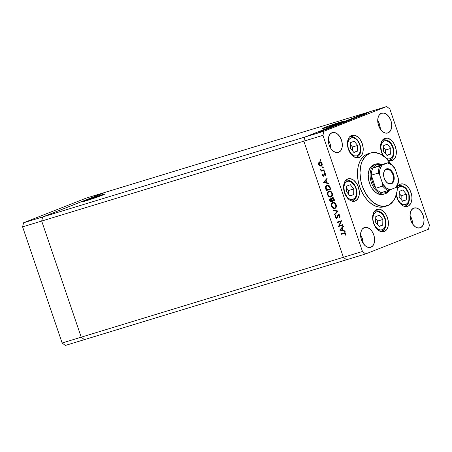 <?xml version="1.0" encoding="UTF-8"?>
<svg xmlns="http://www.w3.org/2000/svg" width="452" height="452" viewBox="0 0 452 452"><rect width="100%" height="100%" fill="white"/><g stroke="black" fill="none" stroke-linecap="round" stroke-linejoin="round"><path stroke-width="0.68" d="M397.122 189.428L398.692 187.297L400.884 186.439L402.111 186.529L404.585 187.749L405.743 188.823L407.676 191.704L408.862 195.185L408.879 200.355L407.715 203.004L405.8 204.524A1.384 1.062 68.5 0 1 405.291 206.123A1.384 1.062 68.5 0 1 405.229 206.146A1.384 1.062 -111.5 0 0 405.291 206.123A1.384 1.062 -111.5 0 0 405.8 204.524A9.424 6.017 -106.9 0 1 396.427 194.332M398.167 185.744A10.808 6.904 -106.9 0 1 398.268 185.699A1.384 1.062 68.5 0 1 399.732 186.699A1.384 1.062 -111.5 0 0 398.268 185.699L398.268 185.699A10.808 6.904 -106.9 0 1 398.596 185.586L398.195 185.71M405.229 206.146A10.808 6.904 -106.9 0 1 404.896 206.259A10.808 6.904 -106.9 0 1 404.45 206.372M399.732 186.699A9.424 6.017 -106.9 0 1 408.376 193.405A9.424 6.017 -106.9 0 1 405.8 204.524L403.421 204.694L402.173 204.253L399.783 202.4L397.85 199.518L396.421 194.241M402.653 201.281L406.252 199.863L406.371 194.196L402.879 189.947L399.274 191.365L399.161 197.032L402.653 201.281L399.161 197.032L399.274 191.365L402.879 189.947L406.371 194.196L401.178 195.778L399.235 193.411L401.178 195.778L406.371 194.196L406.252 199.863L402.438 201.021L406.252 199.863L402.653 201.281M401.105 199.394L401.178 195.778L401.105 199.394M374.657 211.011A10.808 6.904 -106.9 0 1 374.759 210.971L374.759 210.971A1.384 1.062 68.5 0 1 376.222 211.965A9.424 6.017 -106.9 0 1 384.867 218.672A9.424 6.017 -106.9 0 1 382.29 229.797A1.384 1.062 68.5 0 1 381.787 231.39A1.384 1.062 68.5 0 1 381.72 231.413A10.808 6.904 -106.9 0 1 381.392 231.531A10.808 6.904 -106.9 0 1 380.946 231.639M381.72 231.413A1.384 1.062 -111.5 0 0 381.787 231.39A1.384 1.062 -111.5 0 0 382.29 229.797A9.424 6.017 -106.9 0 1 373.646 223.09A9.424 6.017 -106.9 0 1 376.222 211.965L378.601 211.802L381.081 213.016L383.279 215.429L384.867 218.672L385.601 222.254L385.37 225.621L384.211 228.271L382.29 229.797L379.912 229.961L377.437 228.746L375.233 226.333L373.646 223.09L372.911 219.508L373.143 216.141L374.307 213.491L376.222 211.965A1.384 1.062 -111.5 0 0 374.759 210.971A10.808 6.904 -106.9 0 1 375.087 210.852L374.685 210.977M379.369 215.214L375.77 216.632L375.652 222.299L379.143 226.548L382.748 225.13L382.861 219.463L379.369 215.214L382.861 219.463L382.748 225.13L378.934 226.294L382.748 225.13L379.143 226.548L375.652 222.299L375.77 216.632L379.369 215.214M377.595 224.667L377.669 221.045L382.861 219.463L377.669 221.045L375.725 218.678L377.669 221.045L377.595 224.667M353.526 183.987A9.424 6.017 -106.9 0 1 355.617 196.97A9.424 6.017 -106.9 0 1 346.842 196.722L344.384 191.976L343.882 186.682L344.752 183.738L345.503 182.625L347.52 181.314L348.707 181.173L351.193 181.936L354.521 185.399L355.984 188.733L356.481 194.027L355.617 196.97L354.86 198.083L352.842 199.394L350.424 199.326L349.176 198.773L346.842 196.722A9.424 6.017 -106.9 0 1 344.752 183.738A9.424 6.017 -106.9 0 1 353.526 183.987A1.384 0.576 -39.4 0 0 353.577 183.416A1.384 0.576 140.6 0 1 353.526 183.987M353.001 183.359A1.384 0.576 140.6 0 1 353.577 183.416C350.238 180.331 347.718 179.303 346.017 180.325A10.808 6.904 -106.9 0 1 353.001 183.359M353.577 183.416C357.402 188.676 359.312 197.727 352.317 201.004A10.808 6.904 -106.9 0 1 351.871 201.112M345.582 180.484A10.808 6.904 -106.9 0 1 346.017 180.325L345.611 180.45M353.786 188.936L350.3 184.687L346.695 186.105L346.577 191.772L350.068 196.021L353.673 194.603L353.786 188.936L348.594 190.518L346.65 188.156L348.594 190.518L353.786 188.936L353.673 194.603L350.068 196.021L346.577 191.772L346.695 186.105L350.3 184.687L353.786 188.936M349.859 195.767L353.673 194.603L349.859 195.767M348.52 194.14L348.594 190.518L348.52 194.14M357.402 140.493A9.424 6.017 -106.9 0 1 359.493 153.477A9.424 6.017 -106.9 0 1 350.718 153.234L348.26 148.482L347.757 143.188L348.628 140.244L349.379 139.131L351.396 137.82L352.583 137.679L353.82 137.888L356.278 139.323L358.396 141.905L359.86 145.239L360.357 150.539L360.041 152.109L358.735 154.595L356.718 155.9L354.3 155.833L353.052 155.279L350.718 153.234A9.424 6.017 -106.9 0 1 348.628 140.244A9.424 6.017 -106.9 0 1 357.402 140.493A1.384 0.576 -39.4 0 0 357.453 139.922A1.384 0.576 140.6 0 1 357.402 140.493M356.877 139.866A1.384 0.576 140.6 0 1 357.453 139.922C354.114 136.837 351.594 135.809 349.893 136.832A10.808 6.904 -106.9 0 1 356.877 139.866M357.453 139.922C361.278 145.182 363.188 154.234 356.193 157.511A10.808 6.904 -106.9 0 1 355.747 157.618M349.458 136.99A10.808 6.904 -106.9 0 1 349.893 136.832L349.486 136.956M357.662 145.442L354.17 141.194L350.571 142.612L350.453 148.279L353.944 152.527L357.549 151.109L357.662 145.442L352.47 147.024L350.526 144.663L352.47 147.024L357.662 145.442L357.549 151.109L353.944 152.527L350.453 148.279L350.571 142.612L354.17 141.194L357.662 145.442M353.735 152.273L357.549 151.109L353.735 152.273M352.396 150.646L352.47 147.024L352.396 150.646M382.584 139.973A10.808 6.904 -106.9 0 1 382.686 139.934L382.686 139.934A1.384 1.062 68.5 0 1 384.149 140.928A9.424 6.017 -106.9 0 1 392.794 147.635A9.424 6.017 -106.9 0 1 390.217 158.759A1.384 1.062 68.5 0 1 389.714 160.353A1.384 1.062 68.5 0 1 389.647 160.375A10.808 6.904 -106.9 0 1 389.319 160.494A10.808 6.904 -106.9 0 1 388.873 160.601M389.647 160.375A1.384 1.062 -111.5 0 0 389.714 160.353A1.384 1.062 -111.5 0 0 390.217 158.759L392.133 157.234L393.296 154.584L393.528 151.217L392.794 147.635L391.206 144.391L389.008 141.979L386.528 140.764L384.149 140.928A9.424 6.017 -106.9 0 0 383.827 156.194L381.573 152.053L380.833 146.725L381.544 143.657L382.234 142.453L384.149 140.928A1.384 1.062 -111.5 0 0 382.686 139.934A10.808 6.904 -106.9 0 1 383.013 139.815L382.612 139.939M390.217 158.759L387.839 158.923L386.296 158.33M387.296 144.177L383.697 145.595L383.578 151.262L387.07 155.511L390.675 154.092L390.788 148.425L387.296 144.177L390.788 148.425L390.675 154.092L386.861 155.256L390.675 154.092L387.07 155.511L383.578 151.262L383.697 145.595L387.296 144.177M385.522 153.629L385.596 150.007L390.788 148.425L385.596 150.007L383.652 147.64L385.596 150.007L385.522 153.629M339.757 122.306A11.379 0.441 161.2 0 1 343.752 121.305A11.379 0.441 161.2 0 1 337.684 123.791A11.379 0.441 161.2 0 1 326.208 127.639L322.253 128.571L327.841 126.306L343.695 121.283L338.124 123.633L326.208 127.639A11.379 0.441 161.2 0 1 322.214 128.639A11.379 0.441 161.2 0 1 328.276 126.148A11.379 0.441 161.2 0 1 339.757 122.306L339.977 122.95L339.757 122.306M100.508 195.207A11.379 0.441 161.2 0 1 104.502 194.207A11.379 0.441 161.2 0 1 98.434 196.693A11.379 0.441 161.2 0 1 86.953 200.541L83.004 201.479L88.586 199.213L104.446 194.185L98.875 196.535L86.953 200.541A11.379 0.441 161.2 0 1 82.959 201.541A11.379 0.441 161.2 0 1 89.027 199.049A11.379 0.441 161.2 0 1 100.508 195.207L100.728 195.852L100.508 195.207M105.446 192.247L42.635 216.966L41.691 221.045L81.224 337.175L84.394 339.638L346.554 259.753L84.394 339.638L81.224 337.175L343.379 257.295L346.554 259.753L365.645 253.939L346.554 259.753L343.379 257.295L81.224 337.175L41.691 221.045L303.846 141.165L343.379 257.295L362.47 251.476L322.937 135.346L303.846 141.165L343.379 257.295L346.554 259.753L343.379 257.295L303.846 141.165L304.795 137.08L303.846 141.165L343.379 257.295L362.47 251.476L365.645 253.939L428.456 229.22L365.645 253.939L362.47 251.476L322.937 135.346L323.881 131.266L386.692 106.548L367.606 112.362L304.795 137.08L42.635 216.966L41.691 221.045L303.846 141.165L322.937 135.346L323.881 131.266L304.795 137.08L367.606 112.362L105.446 192.247L42.635 216.966L323.881 131.266L386.692 106.548L389.867 109.005L429.4 225.136L389.867 109.005L386.692 106.548L367.606 112.362L304.795 137.08L303.846 141.165L304.795 137.08L367.606 112.362L86.355 198.061L105.446 192.247L42.635 216.966L105.446 192.247M374.143 164.59L374.177 164.579A15.56 9.938 -106.9 0 0 373.702 164.748L375.612 164.166A15.56 9.938 -106.9 0 1 376.087 163.997A15.56 9.938 -106.9 0 1 381.68 164.658A15.56 9.938 73.1 0 0 375.612 164.166L371.99 165.743L369.397 169.251L368.222 174.319L368.646 180.173L370.6 185.913L372.069 188.467L375.702 192.456L379.799 194.462L381.821 194.614L383.725 194.185A15.56 9.938 -106.9 0 1 383.251 194.354A15.56 9.938 -106.9 0 1 369.324 182.738A15.56 9.938 -106.9 0 1 373.702 164.748L374.216 164.568M370.651 153.002L368.103 153.776A27.668 17.673 73.1 0 0 367.261 154.07L369.804 153.296A27.668 17.673 -106.9 0 1 370.651 153.002A27.668 17.673 -106.9 0 1 390.765 163.827L385.799 157.85L380.46 154.104L374.968 152.539L371.465 152.787L368.126 153.77M397.438 185.727A27.668 17.673 -106.9 0 1 387.624 205.637A27.668 17.673 -106.9 0 1 386.776 205.931A27.668 17.673 -106.9 0 1 362.018 185.286A27.668 17.673 -106.9 0 1 369.804 153.296L365.408 156.307L362.154 161.307L360.764 165.545L359.984 172.85L360.815 180.721L362.238 185.947L365.532 193.27L369.962 199.394L373.363 202.558L378.804 205.603L384.24 206.4L389.195 204.875L393.251 201.163L395.274 197.626L397.099 191.055L397.438 185.727M385.031 138.301L385.053 138.289A11.673 7.458 -106.9 0 0 384.697 138.414L382.324 140.301L380.883 143.583L380.59 145.595L380.906 149.985L383.149 155.703A11.673 7.458 -106.9 0 1 384.697 138.414L387.647 138.21L390.714 139.713L393.438 142.702L395.41 146.719L396.314 151.154L396.031 155.33L394.59 158.607L392.217 160.494A11.673 7.458 -106.9 0 1 391.861 160.618A11.673 7.458 -106.9 0 1 388.195 160.37M407.794 206.265A11.673 7.458 -106.9 0 1 407.438 206.389A11.673 7.458 -106.9 0 1 396.308 194.744L397.088 197.959L399.054 201.976L400.348 203.632L403.303 205.926L404.851 206.474L407.794 206.265L409.083 205.519L411.026 202.886L411.902 199.083L411.896 196.925L411.586 194.693L410.122 190.388L409.02 188.473L406.297 185.484L403.224 183.975L400.28 184.184A11.673 7.458 -106.9 0 1 400.636 184.06A11.673 7.458 -106.9 0 1 411.083 192.767A11.673 7.458 -106.9 0 1 407.794 206.265M397.438 186.789A11.673 7.458 -106.9 0 1 400.28 184.184L398.997 184.93L397.438 186.789M384.29 231.531A11.673 7.458 -106.9 0 1 383.934 231.656A11.673 7.458 -106.9 0 1 373.488 222.949A11.673 7.458 -106.9 0 1 376.77 209.451L379.72 209.248L382.787 210.751L385.511 213.739L387.483 217.757L388.392 222.192L388.104 226.367L386.663 229.644L384.29 231.531L381.341 231.74L378.273 230.232L375.544 227.243L373.578 223.231L372.668 218.796L372.957 214.621L374.397 211.338L376.77 209.451A11.673 7.458 -106.9 0 1 377.126 209.327A11.673 7.458 -106.9 0 1 387.573 218.039A11.673 7.458 -106.9 0 1 384.29 231.531L383.567 231.752L384.29 231.531M355.216 201.01A11.673 7.458 -106.9 0 1 354.86 201.134A11.673 7.458 -106.9 0 1 344.413 192.422A11.673 7.458 -106.9 0 1 347.695 178.924L350.645 178.721L353.713 180.224L356.436 183.213L358.408 187.23L359.317 191.665L359.029 195.84L357.588 199.123L355.216 201.01L352.266 201.213L349.198 199.711L346.475 196.722L344.503 192.705L343.593 188.269L343.882 184.094L345.322 180.811L347.695 178.924A11.673 7.458 -106.9 0 1 348.051 178.8A11.673 7.458 -106.9 0 1 358.498 187.512A11.673 7.458 -106.9 0 1 355.216 201.01L354.492 201.225L355.216 201.01M359.091 157.516A11.673 7.458 -106.9 0 1 358.735 157.641A11.673 7.458 -106.9 0 1 348.289 148.928A11.673 7.458 -106.9 0 1 351.571 135.43L354.521 135.227L357.588 136.73L360.312 139.719L362.284 143.736L363.193 148.171L362.905 152.347L361.464 155.629L359.091 157.516L356.142 157.72L353.074 156.217L350.351 153.228L348.379 149.211L347.469 144.776L347.757 140.6L349.198 137.318L351.571 135.43A11.673 7.458 -106.9 0 1 351.927 135.306A11.673 7.458 -106.9 0 1 362.374 144.018A11.673 7.458 -106.9 0 1 359.091 157.516L358.368 157.737L359.091 157.516M338.65 152.347A10.373 6.627 -106.9 0 1 338.333 152.46A10.373 6.627 -106.9 0 1 329.045 144.713A10.373 6.627 -106.9 0 1 331.966 132.718L334.587 132.538L337.316 133.877L339.74 136.532L341.486 140.103L342.294 144.041L342.04 147.753L340.757 150.669L338.65 152.347L336.028 152.533L333.299 151.194L330.881 148.533L329.129 144.968L328.321 141.024L328.576 137.312L329.858 134.397L331.966 132.718A10.373 6.627 -106.9 0 1 332.282 132.611A10.373 6.627 -106.9 0 1 341.571 140.352A10.373 6.627 -106.9 0 1 338.65 152.347L338.006 152.544L338.65 152.347M420.371 227.763A10.373 6.627 -106.9 0 1 420.055 227.876A10.373 6.627 -106.9 0 1 410.766 220.13A10.373 6.627 -106.9 0 1 413.687 208.135L416.303 207.954L419.032 209.293L421.456 211.948L423.208 215.519L424.016 219.457L423.761 223.169L422.479 226.085L420.371 227.763L417.75 227.949L415.021 226.61L412.597 223.949L410.851 220.384L410.043 216.44L410.297 212.728L411.58 209.813L413.687 208.135A10.373 6.627 -106.9 0 1 414.004 208.027A10.373 6.627 -106.9 0 1 423.287 215.768A10.373 6.627 -106.9 0 1 420.371 227.763L419.727 227.961L420.371 227.763M388.076 132.899A10.373 6.627 -106.9 0 1 387.759 133.007A10.373 6.627 -106.9 0 1 378.471 125.266A10.373 6.627 -106.9 0 1 381.392 113.271L384.014 113.085L386.737 114.424L389.161 117.079L390.912 120.65L391.72 124.594L391.466 128.306L390.183 131.221L388.076 132.899L385.454 133.08L382.725 131.741L380.301 129.086L378.556 125.515L377.748 121.577L378.002 117.865L379.284 114.949L381.392 113.271A10.373 6.627 -106.9 0 1 381.708 113.158A10.373 6.627 -106.9 0 1 390.991 120.899A10.373 6.627 -106.9 0 1 388.076 132.899L387.432 133.091L388.076 132.899M370.945 247.216A10.373 6.627 -106.9 0 1 370.629 247.323A10.373 6.627 -106.9 0 1 361.34 239.583A10.373 6.627 -106.9 0 1 364.261 227.588L366.883 227.401L369.612 228.74L372.03 231.396L373.781 234.967L374.589 238.91L374.335 242.622L373.053 245.538L370.945 247.216L368.323 247.397L365.595 246.057L363.176 243.402L361.425 239.831L360.617 235.893L360.871 232.181L362.154 229.266L364.261 227.588A10.373 6.627 -106.9 0 1 364.578 227.475A10.373 6.627 -106.9 0 1 373.866 235.215A10.373 6.627 -106.9 0 1 370.945 247.216L370.301 247.408L370.945 247.216M324.417 129.893L330.361 127.865L324.417 129.893M333.339 126.6L328.519 128.215L333.514 126.639M336.463 125.464L330.44 127.441L336.463 125.464M340.509 123.882L335.141 125.628L340.509 123.882C341.537 123.469 341.384 123.458 340.057 123.854L335.796 125.323C334.791 125.729 334.955 125.735 336.288 125.34L340.509 123.882C341.537 123.469 341.384 123.458 340.057 123.854L340.057 123.854M347.718 121.046L342.345 122.791L347.718 121.046C348.746 120.633 348.594 120.622 347.266 121.017L343.006 122.486C342 122.893 342.164 122.899 343.497 122.503L347.718 121.046C348.746 120.633 348.594 120.622 347.266 121.017L347.266 121.017M353.65 118.701L350.905 119.384L357.069 117.356L350.905 119.384L353.65 118.701M368.838 112.729L367.99 113.006L368.77 112.723M363.442 114.706L366.487 113.655C367.227 113.356 367.126 113.35 366.171 113.633L363.442 114.706M364.171 114.565L363.323 114.842L364.103 114.559M362.476 115.232L358.899 116.35L362.476 115.232M361.261 115.712L360.413 115.989L361.193 115.706M356.368 117.413L359.775 116.271L356.182 117.413M351.018 119.548L345.78 121.407L351.351 119.61C352.492 119.158 352.385 119.136 351.018 119.548L351.018 119.548C352.385 119.136 352.492 119.158 351.351 119.61M344 122.503L338.571 124.243L344 122.503C344.661 122.238 344.627 122.215 343.887 122.435L338.571 124.243L344 122.503C344.661 122.238 344.627 122.215 343.887 122.435L343.887 122.435M323.621 130.521L320.875 131.204L327.039 129.176L320.875 131.204L323.621 130.521M322.248 131.074L318.191 132.261L322.564 130.927M339.299 225.706L342.797 224.638L342.972 225.152L338.52 226.508L340.701 221.553L337.198 222.621L337.022 222.107L341.475 220.751L339.299 225.706L341.475 220.751L337.022 222.107L337.198 222.621L340.701 221.553L338.52 226.508L342.972 225.152L342.797 224.638L339.299 225.706M338.186 214.621L337.209 216.412L337.74 216.203L337.209 216.412L337.028 217.316L337.554 217.107L336.576 217.87L335.729 217.197L335.921 215.909L335.486 215.525L335.254 217.282L335.7 217.107L335.254 217.282L336.904 218.322L337.989 215.48L339.164 214.819L338.356 215.141L339.492 216.028L339.932 215.858L339.492 216.028L339.175 217.514L339.977 217.197L339.175 217.514L339.565 217.926L339.949 215.892L338.186 214.621L338.571 214.587L339.949 215.892L340.023 217.028L339.565 217.926L339.175 217.514L339.492 216.028L338.52 215.112L337.943 215.57L336.949 218.299L336.096 218.316L335.361 217.548L335.486 215.525L335.921 215.909L335.791 217.35L336.576 217.87L338.136 214.643M338.175 211.061L334.57 214.915L334.384 214.361L337.243 211.383L333.084 210.547L332.898 209.999L338.175 211.061L332.898 209.999L333.084 210.547L337.243 211.383L334.384 214.361L334.57 214.915L338.175 211.061M332.802 202.49C331.412 203.101 330.977 204.355 331.497 206.253L331.943 206.078L331.497 206.253C332.265 208.033 333.39 208.784 334.87 208.502C336.237 207.897 336.667 206.654 336.164 204.779L336.395 205.982L336 207.604L334.395 208.592L332.305 207.637L331.259 205.033L331.966 202.988L333.277 202.406L335.209 203.219L336.164 204.779C335.407 202.982 334.288 202.219 332.802 202.49L332.615 202.558M328.903 191.043C327.514 191.654 327.078 192.902 327.598 194.801L328.045 194.626L327.598 194.801C328.367 196.586 329.491 197.338 330.971 197.055C332.339 196.445 332.768 195.202 332.265 193.332L332.497 194.535L332.101 196.157L330.497 197.14L328.406 196.185L327.361 193.586L328.067 191.541L329.378 190.953L331.31 191.772L332.265 193.332C331.508 191.535 330.389 190.772 328.903 191.043L328.717 191.111M328.881 183.761L323.502 182.399L327.033 178.325L327.225 178.885L326.084 180.167L326.966 182.761L328.694 183.196L328.881 183.761L328.694 183.196L326.966 182.761L326.084 180.167L327.225 178.885L327.033 178.325L323.502 182.399L324.417 182.043L323.502 182.399L328.881 183.761M320.784 159.776L320.496 160.381L320.005 159.816L320.632 159.533L320.231 159.42L320.039 160.002L320.575 160.37L320.784 159.776M320.807 161.991L319.722 162.415L321.654 163.641L320.948 165.681L319.089 164.426L319.824 162.381L318.683 162.793L318.688 164.545L319.078 164.392L318.688 164.545L319.767 165.974L321.338 166.11L319.592 165.856L318.57 164.093L319.072 162.2L319.988 161.805L321.05 162.132L321.886 163.104L322.225 164.387L321.931 165.551L321.248 166.15M322.773 166.828L322.564 167.415L323.282 167.133L322.564 167.415L323.095 167.782L323.304 167.189L323.225 167.703L322.784 167.72L322.643 166.907L323.304 167.189L322.756 166.833M324.112 169.743L324.287 170.257L321.033 171.246L320.858 170.732L321.332 170.585L320.604 170.031L320.411 169.246L321.728 170.314L324.112 169.743L321.869 170.325L320.411 169.246L321.332 170.585L320.858 170.732L321.033 171.246L324.287 170.257L324.112 169.743M324.321 171.376L324.112 171.969L324.83 171.687L324.112 171.969L324.643 172.331L324.852 171.743L324.717 172.302L324.152 172.059L324.321 171.376L324.852 171.743L324.304 171.387M323.626 176.286L322.496 175.698L322.513 174.28L323.349 175.794L324.203 173.737L325.508 173.997L325.773 175.873L325.355 175.625L325.287 174.432L324.7 174.105L323.626 176.286L324.643 174.116L325.417 174.692L325.355 175.625L325.773 175.873L325.807 174.545L324.451 173.608L323.434 175.777L322.813 175.37L322.909 174.54L322.513 174.28L322.412 175.489L322.801 175.336L322.412 175.489L323.626 176.286L324.061 175.941M326.96 185.156L325.429 187.523L325.937 187.326L325.429 187.523L325.886 189.394L326.333 189.213L325.886 189.394L326.276 190.546L330.734 189.19L330.129 187.416C329.485 185.58 328.434 184.823 326.96 185.156L328.395 185.201L329.293 185.823L330.734 189.19L326.276 190.546L325.429 187.088L325.819 185.964L326.762 185.224M332.214 197.648L331.452 199.095L331.892 198.925L330.282 198.722L329.796 200.88L330.237 200.705L329.796 200.88L330.175 201.999L334.627 200.637L334.101 199.089L334.627 200.637L330.175 201.999L329.57 199.829L330.039 198.835L331.452 199.095L331.717 197.982L332.491 197.603L333.344 197.914L334.101 199.089L332.124 197.682M345.125 231.464L339.718 230.034L343.271 226.034L343.463 226.593L342.322 227.876L343.209 230.469L344.932 230.904L345.125 231.464L344.932 230.904L343.209 230.469L342.322 227.876L343.463 226.593L343.271 226.034L339.718 230.034L340.661 229.746L339.746 230.108L345.125 231.464M345.577 233.904L344.921 233.317L341.192 234.362L341.017 233.848L345.153 232.797L346.074 233.893L345.995 235.328L345.554 235.13L345.577 233.904L345.554 235.13L345.995 235.328L346.04 233.791C345.537 232.791 344.865 232.503 344.028 232.933L341.017 233.848L341.192 234.362L345.187 233.057L341.192 234.362L342.221 233.955L342.079 233.526L342.221 233.955L345.187 233.057L344.158 233.458L346.017 233.729L345.577 233.904M428.456 229.22L429.4 225.136L428.456 229.22M385.076 206.411L381.691 207.174L378.092 206.903L374.425 205.603L370.821 203.332L367.419 200.174L364.357 196.247L361.747 191.704L359.696 186.727L358.272 181.495L357.538 176.218L357.521 171.093L358.221 166.319L359.606 162.082L361.634 158.545L364.216 155.838L367.261 154.07A27.668 17.673 73.1 0 0 359.476 186.06A27.668 17.673 73.1 0 0 384.234 206.705L386.776 205.931M385.053 138.289A11.673 7.458 -106.9 0 1 395.5 147.002A11.673 7.458 -106.9 0 1 392.217 160.494L389.268 160.703L387.72 160.155M363.171 243.402A10.373 6.627 73.1 0 0 360.577 234.887L362.329 238.458L363.171 243.402M380.301 129.086A10.373 6.627 73.1 0 0 377.708 120.571L379.46 124.142L380.301 129.086M412.597 223.949L411.755 219.011L410.004 215.44A10.373 6.627 73.1 0 1 412.597 223.949M330.881 148.533L330.033 143.595L328.282 140.024A10.373 6.627 73.1 0 1 330.881 148.533M320.762 159.72L320.039 160.002L320.762 159.72M319.767 165.974L320.428 165.714L319.767 165.974M321.118 166.195C322.106 165.76 322.423 164.867 322.056 163.517C321.519 162.223 320.717 161.675 319.643 161.867L319.513 161.912M319.643 161.867L318.683 162.793L320.089 161.805M322.146 165.794L320.796 165.573M320.965 165.664L321.818 165.856M320.101 161.793L319.643 162.584M322.101 165.229L320.948 165.681L321.694 164.929L321.654 163.641L322.044 163.488L321.654 163.641L320.892 162.579L319.824 162.381M321.106 165.618L321.977 165.279L321.106 165.618M324.259 170.172L321.033 171.246L322.061 170.839L321.897 170.364L322.061 170.839L324.259 170.172M322.027 170.314L321.332 170.585L322.027 170.314M320.858 169.568L320.451 169.732L320.858 169.568M324.304 174.653L323.813 174.845L324.304 174.653M324.915 173.602L324.016 173.952L324.915 173.602M324.451 173.608L324.016 173.952M325.909 175.41L325.355 175.625L325.909 175.41M325.807 174.54L325.417 174.692L325.807 174.54M325.35 173.839L324.643 174.116L325.35 173.839M325.412 173.947L325.293 174.681M324.107 175.856L323.785 175.642M323.643 175.483L324.304 175.913M324.513 181.936L323.479 182.325L324.508 181.924L327.22 178.873L324.513 181.936M324.361 182.105L326.163 180.404L325.717 180.58L326.417 182.625L326.858 182.45L324.361 182.105L326.417 182.625L325.717 180.58L324.361 182.105M327.304 190.139L327.158 189.71L327.304 190.139M326.66 185.891L327.321 185.071M327.355 185.049L326.638 185.941M327.084 185.275L326.847 185.557M327.643 185.518L328.429 185.201M328.401 185.207L326.999 185.715L329.203 186.557L330.101 188.817L326.559 189.897L325.948 187.693L327.135 185.67L327.881 185.376M328.011 185.314L326.615 185.925L326.061 186.653L326.559 189.897L330.101 188.817L329.875 188.156L330.322 187.981L329.875 188.156L329.203 186.557L329.677 186.371L329.203 186.557L328.237 185.704L327.135 185.67M331.61 196.727L330.796 196.541C329.581 196.75 328.666 196.117 328.05 194.637C327.627 193.094 327.971 192.066 329.079 191.558L329.864 191.247M328.677 191.738L328.559 192.032M330.531 196.558L331.768 196.705M329.92 191.219L329.079 191.558C330.299 191.349 331.214 191.993 331.819 193.49L332.26 193.315L331.819 193.49C332.237 195.015 331.898 196.032 330.796 196.541L331.881 195.394L331.819 193.49L330.683 191.88L329.175 191.529L328.062 192.501L328.011 194.518L329.011 196.083L330.604 196.592M329.977 191.196L329.079 191.558M331.966 196.083L330.796 196.541M331.039 196.445L331.824 196.134L331.039 196.445M331.203 201.592L331.056 201.163L331.203 201.592M332.508 198.112L332.717 197.62M332.745 197.58L332.497 198.196M330.621 199.151L330.604 199.524M330.457 201.343L330.463 199.236L331.259 198.92L330.463 199.236L331.768 200.564L332.214 200.389L331.768 200.564L331.887 200.908L332.327 200.733L330.457 201.343L331.887 200.908L331.299 199.575L330.463 199.236L330.062 199.795L330.457 201.343M331.44 198.852L330.463 199.236M332.339 200.767L331.915 199.343L332.389 198.162L333.226 197.835L332.389 198.162L333.751 199.535L334.192 199.36L333.751 199.535L334 200.264L334.44 200.089L332.339 200.767L334 200.264L333.254 198.513L332.389 198.162L331.892 198.959L332.339 200.767M333.361 197.778L332.389 198.162M335.503 208.18L334.695 207.993C333.48 208.197 332.565 207.564 331.943 206.089C331.525 204.547 331.864 203.519 332.971 203.004L333.762 202.699M332.576 203.191L332.457 203.479M334.429 208.01L335.666 208.157M333.819 202.671L332.971 203.004C334.197 202.801 335.107 203.445 335.717 204.937L336.158 204.762L335.717 204.937C336.135 206.468 335.796 207.485 334.695 207.993L335.774 206.846L335.717 204.937L334.582 203.327L333.067 202.982L331.96 203.948L331.87 205.841L332.909 207.53L334.503 208.039M333.875 202.649L332.971 203.004M335.864 207.536L334.695 207.993M334.938 207.892L335.723 207.587L334.938 207.892M335.435 214.016L334.384 214.361L335.412 213.96L338.181 211.078L335.435 214.016M338.107 211.044L337.243 211.383L338.107 211.044M333.949 210.208L333.084 210.547L333.949 210.208M337.989 215.48L338.356 215.141M337.277 217.971L336.87 217.751M337.655 217.446L336.576 217.87M336.661 217.836L337.458 217.519M338.463 215.095L338.706 214.61M338.808 214.48L338.356 215.446M336.706 217.604L337.356 217.988M342.944 225.068L338.486 226.401L339.701 225.582L339.548 226.107L342.944 225.068M341.311 221.31L340.701 221.553L341.311 221.31M341.333 221.271L337.198 222.621L338.226 222.214L338.079 221.785L338.226 222.214L341.333 221.271M340.751 229.639L339.718 230.034L340.751 229.627L343.458 226.576L340.751 229.639M340.605 229.808L342.407 228.107L341.961 228.283L342.656 230.328L343.102 230.153L340.605 229.808L342.656 230.328L341.961 228.283L340.605 229.808M346.108 234.916L345.554 235.13L346.108 234.916M346.119 234.108L345.639 234.3L346.119 234.108M345.492 232.972L345.187 233.057M319.7 162.426L319.022 163.308L319.146 164.584L319.999 165.562L320.948 165.681M409.405 205.202L409.783 204.818M363.114 114.684L362.651 114.915M366.459 113.599L363.515 114.565L366.487 113.655C367.227 113.356 367.126 113.35 366.171 113.633M366.086 113.78L363.77 114.576M351.792 119.113L354.131 118.345L351.792 119.113M351.588 119.514L346.565 121.164L351.43 119.526M343.006 122.486L343.006 122.486C342 122.893 342.164 122.899 343.497 122.503M343.48 122.339L346.938 121.147C348.017 120.825 348.119 120.842 347.249 121.192L343.819 122.373C342.746 122.695 342.633 122.684 343.48 122.339L342.921 122.605L343.819 122.373C342.746 122.695 342.633 122.684 343.48 122.339L346.938 121.147C348.017 120.825 348.119 120.842 347.249 121.192L347.831 120.916L346.938 121.147M341.537 123.215L339.35 123.978L341.565 123.272M342.051 123.051L341.52 123.176M343.56 122.56L341.232 123.402L343.351 122.712M341.203 123.306L339.35 123.978L340.994 123.452M335.796 125.323L335.796 125.323C334.791 125.729 334.955 125.735 336.288 125.34M336.271 125.176L339.729 123.984C340.808 123.662 340.91 123.678 340.04 124.029L336.61 125.21C335.537 125.532 335.424 125.52 336.271 125.176L335.74 125.447L336.61 125.21C335.537 125.532 335.424 125.52 336.271 125.176L339.729 123.984C340.808 123.662 340.91 123.678 340.04 124.029L340.627 123.752L339.729 123.984M321.762 130.933L324.112 130.199L321.762 130.933M365.849 113.757L363.515 114.565M343.819 122.373L347.249 121.192M336.61 125.21L340.04 124.029M386.144 169.528A7.351 4.695 73.1 0 0 383.607 173.545A7.351 4.695 -106.9 0 1 386.144 169.528A7.351 4.695 -106.9 0 1 386.37 169.449A7.351 4.695 -106.9 0 1 392.946 174.935A7.351 4.695 -106.9 0 1 390.878 183.433L391.426 183.806A7.865 5.023 -106.9 0 1 386.183 181.777A7.865 5.023 -106.9 0 1 383.624 173.387A7.865 5.023 -106.9 0 1 386.358 168.924L386.144 169.528L386.358 168.924L387.324 168.703L390.415 169.799L392.251 171.811L393.579 174.523L394.195 177.506L393.997 180.325L393.025 182.535L391.426 183.806L389.443 183.947L387.375 182.93L385.533 180.913L384.211 178.207L383.595 175.218L383.788 172.404L384.759 170.195L386.358 168.924A7.865 5.023 -106.9 0 1 393.579 174.523A7.865 5.023 -106.9 0 1 391.426 183.806L390.878 183.433A7.351 4.695 -106.9 0 1 390.652 183.512A7.351 4.695 -106.9 0 1 386.076 181.653A7.351 4.695 73.1 0 0 390.878 183.433L390.426 183.568L390.878 183.433A7.351 4.695 73.1 0 0 392.89 174.76A7.351 4.695 73.1 0 0 386.144 169.528M376.527 164.788A14.696 9.39 -106.9 0 1 381.2 164.805L378.787 164.37L376.527 164.788L374.544 166.037L372.962 168.042L381.2 164.805L388.364 162.635L380.522 165.726L372.962 168.042A14.696 9.39 -106.9 0 1 376.527 164.788L375.612 164.166L376.527 164.788M385.635 193.603A15.56 9.938 73.1 0 0 389.471 190.043A15.56 9.938 -106.9 0 1 385.635 193.603A15.56 9.938 -106.9 0 1 385.161 193.772A15.56 9.938 -106.9 0 1 371.233 182.156A15.56 9.938 -106.9 0 1 375.612 164.166A15.56 9.938 73.1 0 0 371.358 182.529A15.56 9.938 73.1 0 0 385.635 193.603L385.991 192.592L385.635 193.603M388.98 190.224A14.696 9.39 -106.9 0 1 385.991 192.592L388.98 190.224M398.387 179.902L398.167 177.879A13.831 8.837 -106.9 0 1 395.935 187.501L390.206 189.761A13.831 8.837 -106.9 0 1 382.72 183.958L382.765 186.139A14.696 9.39 73.1 0 0 388.313 190.445L381.318 192.58L388.313 190.445A14.696 9.39 -106.9 0 1 382.765 186.139L375.765 188.275A14.696 9.39 73.1 0 0 381.318 192.58L383.725 193.015L385.991 192.592A14.696 9.39 -106.9 0 1 381.318 192.58A14.696 9.39 -106.9 0 1 375.765 188.275L371.307 175.19L371.617 178.659L372.504 182.133L373.917 185.405L375.765 188.275A14.696 9.39 -106.9 0 1 371.307 175.19A14.696 9.39 -106.9 0 1 372.962 168.042L381.2 164.805L388.364 162.635L381.85 165.223L379.917 169.404L379.623 174.851L382.72 183.958L382.94 185.975L375.765 188.275L371.307 175.19L378.307 173.054L379.623 174.851L382.72 183.958L386.217 187.908L390.206 189.761L396.703 187.162C397.98 185.009 398.562 182.393 398.478 179.32M396.715 187.173L395.935 187.501L397.867 183.326L398.167 177.879L395.065 168.771L393.997 167.008M398.455 179.054L395.065 168.771L391.568 164.822L387.584 162.969A13.831 8.837 -106.9 0 1 395.065 168.771L394.579 167.658M372.962 168.042A14.696 9.39 73.1 0 0 371.307 175.19L378.307 173.054A14.696 9.39 -106.9 0 1 379.962 165.912L372.962 168.042M378.307 173.054L379.623 174.851A13.831 8.837 -106.9 0 1 381.85 165.223L379.962 165.912A14.696 9.39 73.1 0 0 378.307 173.054M81.224 337.175L41.691 221.045L42.635 216.966L23.544 222.779L86.355 198.061L23.544 222.779L42.635 216.966L41.691 221.045L22.6 226.864L23.544 222.779L22.6 226.864L41.691 221.045L81.224 337.175L62.133 342.995L22.6 226.864L62.133 342.995L65.308 345.452L62.133 342.995L81.224 337.175L84.394 339.638L81.224 337.175M65.308 345.452L84.394 339.638L65.308 345.452M404.495 206.383L405.286 206.123C412.642 203.468 410.207 184.393 398.596 185.586M380.985 231.65L381.782 231.396C389.132 228.735 386.697 209.666 375.087 210.852M352.317 201.004L351.91 201.123M356.193 157.511L355.786 157.629M388.912 160.613L389.709 160.353C397.059 157.697 394.624 138.628 383.013 139.815M324.615 174.127L325.643 173.721M338.322 215.152L339.35 214.745M383.59 173.698L383.624 173.387M383.211 194.366L385.161 193.772M388.37 162.63C390.624 163.421 392.635 165.008 394.404 167.398"/></g></svg>
